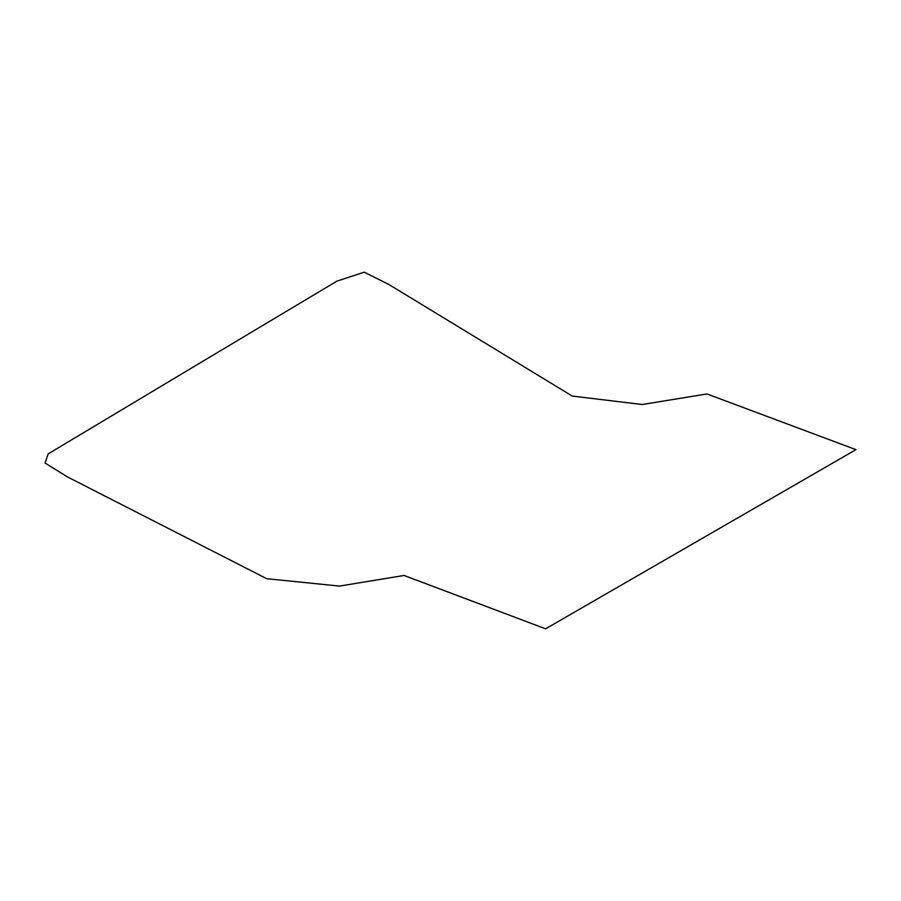 <?xml version="1.0" encoding="UTF-8"?>
<svg xmlns="http://www.w3.org/2000/svg" width="901" height="901" viewBox="0 0 901 901"><rect width="100%" height="100%" fill="white"/><g stroke="black" fill="none" stroke-linecap="round" stroke-linejoin="round"><path stroke-width="1.35" d="M855.95 449.644L545.601 628.819L404.076 575.469L339.429 586.089L266.764 578.712L67.406 476.888L45.05 463.024L48.125 453.913L198.243 364.027L336.929 281.123L364.263 272.181L389.029 284.592L572.259 396.068L642.255 404.515L706.958 393.951L855.95 449.644"/></g></svg>
